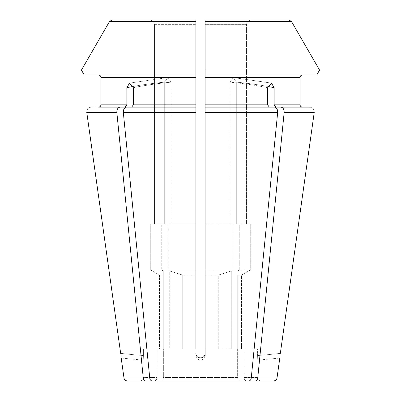 <?xml version="1.0" encoding="UTF-8"?>
<svg xmlns="http://www.w3.org/2000/svg" width="401" height="401" viewBox="0 0 401 401"><rect width="100%" height="100%" fill="white"/><g stroke="black" fill="none" stroke-linecap="round" stroke-linejoin="round"><path stroke-width="0.3" stroke-dasharray="2 1.5" d="M195.919 223.989L171.172 223.989L195.919 223.989L195.919 275.106L182.761 275.106L195.919 275.106L195.919 269.818L168.24 269.818L195.919 269.818L195.919 223.989L168.24 223.989L195.919 223.989L195.919 24.631L195.919 107.122L126.521 107.122C124.39 107.558 123.318 109.298 123.313 112.345L195.919 112.345L195.919 223.989M149.839 20.05C152.586 20.366 154.119 21.895 154.44 24.631L195.919 24.631L154.44 24.631L154.44 223.989L164.691 223.989L150.3 223.989L150.3 269.818L161.758 269.818L150.3 269.818A11799.134 11799.134 0 0 0 159.508 275.106L159.508 348.87L163.262 348.87L143.398 348.87L163.262 348.87L163.262 271.036L163.262 275.106L159.508 275.106L163.262 275.106L163.262 271.036L161.758 269.818L163.262 271.036L163.262 348.87L156.881 348.87L156.881 377.511C156.711 379.567 155.899 380.714 154.445 380.95L145.673 380.95C144.365 380.785 143.558 379.797 143.262 377.993L116.831 112.345C116.836 109.298 117.909 107.558 120.039 107.122L98.636 107.122L125.227 107.122L126.851 104.831L126.851 87.679L129.573 83.117L167.563 77.599L171.172 82.17L171.172 223.989L168.24 223.989L168.24 269.818L169.743 271.036L182.761 275.106L169.743 271.036L169.743 348.87L195.919 348.87L163.362 348.87L163.362 377.511C163.192 379.567 162.38 380.714 160.926 380.95L240.074 380.95C238.62 380.714 237.808 379.567 237.638 377.511L163.362 377.511C163.192 379.567 162.38 380.714 160.926 380.95L154.445 380.95C155.899 380.714 156.711 379.567 156.881 377.511L143.212 377.511L156.881 377.511L156.881 348.87L143.398 348.87L143.398 355.562C143.197 361.436 143.197 361.436 143.398 355.562C143.197 361.436 143.197 361.436 143.398 355.562A711.489 711.489 0 0 1 120.666 353.366C121.368 359.366 121.368 359.366 120.666 353.366A711.489 711.489 0 0 0 143.398 355.562L143.398 348.87L159.508 348.87L159.508 275.106A11799.134 11799.134 0 0 1 150.3 269.818L150.3 223.989L154.44 223.989L154.44 24.631C154.119 21.895 152.586 20.366 149.839 20.05L195.919 20.05L195.919 70.085L81.433 70.085M126.851 87.679A711.489 503.1 -90 0 1 164.691 82.17L164.691 223.989L150.3 223.989L161.758 223.989L161.758 269.818L161.758 223.989L164.691 223.989L164.691 82.17L167.563 77.604L164.691 82.17A711.489 503.1 90 0 0 133.192 86.466M251.161 20.05C248.414 20.366 246.881 21.89 246.56 24.631C246.881 21.89 248.414 20.366 251.161 20.05L205.081 20.05L288.996 20.05L291.477 21.484L205.081 21.484L205.081 75.042L302.364 75.042L205.081 75.042L205.081 107.122L274.479 107.122L269.292 107.122L267.667 104.831L267.667 87.679A711.489 503.1 90 0 0 229.828 82.17L229.828 223.989L205.081 223.989L232.76 223.989L205.081 223.989L205.081 269.818L232.76 269.818L205.081 269.818L205.081 275.106L218.239 275.106L218.239 348.87L231.257 348.87L205.081 348.87L237.638 348.87L231.257 348.87L231.257 271.036L232.76 269.818L232.76 223.989L205.081 223.989L205.081 348.87L218.239 348.87L218.239 275.106L231.257 271.036L218.239 275.106L205.081 275.106L205.081 355.562C205.086 361.436 195.919 361.436 195.919 355.562L195.919 353.366L195.919 355.562C195.914 361.436 205.081 361.436 205.081 355.562L205.081 107.122L274.479 107.122C276.61 107.558 277.682 109.298 277.687 112.345L251.257 377.993C250.961 379.797 250.154 380.785 248.846 380.95L240.074 380.95C238.62 380.714 237.808 379.567 237.638 377.511L237.638 348.87L205.081 348.87M131.708 107.122L133.332 104.831L133.332 87.679A711.489 503.1 -90 0 1 171.172 82.17A711.489 503.1 90 0 0 133.332 87.679L129.573 83.117L167.563 77.599L171.172 82.17L171.172 223.989L168.24 223.989L168.24 269.818L169.743 271.036L169.743 348.87L163.362 348.87L195.919 348.87L163.362 348.87L163.362 377.511L237.638 377.511L237.638 348.87L231.257 348.87L231.257 271.036L232.76 269.818L232.76 223.989L229.828 223.989L229.828 82.17L233.437 77.604L236.309 82.17L236.309 223.989L250.7 223.989L250.7 269.818A11799.134 11799.134 0 0 1 241.492 275.106L237.738 275.106L241.492 275.106L241.492 348.87L257.602 348.87L237.738 348.87L257.602 348.87L257.602 355.562C257.803 361.436 257.803 361.436 257.602 355.562C257.803 361.436 257.803 361.436 257.602 355.562L257.602 348.87L241.492 348.87L241.492 275.106A11799.134 11799.134 0 0 0 250.7 269.818L239.242 269.818L250.7 269.818L250.7 223.989L239.242 223.989L239.242 269.818L237.738 271.036L239.242 269.818L239.242 223.989L236.309 223.989L236.309 82.17L233.437 77.604L229.828 82.17A711.489 503.1 -90 0 1 267.667 87.679L271.427 83.117L274.149 87.679L274.149 104.831L300.073 104.831L300.073 77.338L205.081 77.338M152.154 380.95C150.846 380.785 150.039 379.797 149.743 377.993L123.313 112.345M205.081 355.562L205.081 353.366C205.422 359.376 195.568 359.361 195.919 353.366L195.919 112.345M120.039 107.122L91.298 107.122C88.28 107.558 86.766 109.298 86.756 112.345C86.766 109.298 88.28 107.558 91.298 107.122L98.636 107.122M163.262 275.106L163.262 348.87L163.262 275.106M127.398 380.95L145.673 380.95M319.567 70.085L205.081 70.085L205.081 24.631L246.56 24.631L246.56 223.989L250.7 223.989L246.56 223.989L246.56 24.631L205.081 24.631L205.081 223.989L205.081 112.345L277.687 112.345M302.364 107.122L309.702 107.122C312.72 107.558 314.234 109.298 314.244 112.345C314.234 109.298 312.72 107.558 309.702 107.122M275.773 107.122L274.149 104.831M237.738 275.106L237.738 348.87L237.738 275.106M280.961 107.122C283.091 107.558 284.164 109.298 284.169 112.345L257.738 377.993C257.442 379.797 256.635 380.785 255.327 380.95L246.555 380.95C245.101 380.714 244.289 379.567 244.119 377.511L257.788 377.511L244.119 377.511L244.119 348.87L244.119 377.511C244.289 379.567 245.101 380.714 246.555 380.95M316.7 75.042L205.081 75.042L205.081 107.122M84.3 75.042L195.919 75.042L98.636 75.042L195.919 75.042L195.919 107.122M182.761 275.106L182.761 348.87L182.761 275.106M255.327 380.95L273.602 380.95M280.334 353.366C279.632 359.366 279.632 359.366 280.334 353.366A711.489 711.489 0 0 1 257.602 355.562A711.489 711.489 0 0 0 280.334 353.366M195.919 348.87L195.919 353.366M112.004 20.05L109.523 21.484L195.919 21.484M205.081 104.831L267.667 104.831M149.743 377.993L251.257 377.993M123.994 377.993L143.262 377.993M86.756 112.345L116.831 112.345M284.169 112.345L314.244 112.345M195.919 77.338L100.927 77.338M133.332 104.831L195.919 104.831M100.927 104.831L126.851 104.831M257.738 377.993L277.006 377.993M274.149 87.679A711.489 503.1 90 0 0 236.309 82.17A711.489 503.1 -90 0 1 267.808 86.466M139.779 380.95C141.864 380.744 143.012 379.602 143.212 377.511L143.212 360.148L121.192 358.038M261.221 380.95C259.136 380.744 257.988 379.602 257.788 377.511L257.788 360.148L279.808 358.038M233.437 77.599L271.427 83.107L233.437 77.599"/><path stroke-width="0.6" d="M133.192 86.466A711.489 503.1 90 0 0 126.851 87.679L129.573 83.117L133.332 87.679L133.332 104.831L131.708 107.122M126.851 87.679L126.851 104.831L125.227 107.122L98.636 107.122C100.004 106.967 100.771 106.2 100.927 104.831L100.927 77.338L195.919 77.338L195.919 104.831L133.332 104.831M195.919 348.87L195.919 107.122L195.919 112.345L123.313 112.345C123.318 109.298 124.39 107.558 126.521 107.122L195.919 107.122L195.919 104.831M205.081 348.87L205.081 355.562M145.673 380.95C144.365 380.785 143.558 379.797 143.262 377.993L123.994 377.993C124.38 379.802 125.513 380.79 127.398 380.95L152.154 380.95C150.846 380.785 150.039 379.797 149.743 377.993L123.313 112.345M240.074 380.95L248.846 380.95L240.074 380.95M143.262 377.993L116.831 112.345C116.836 109.298 117.909 107.558 120.039 107.122M120.666 353.366L86.756 112.345L120.666 353.366C121.368 359.366 121.368 359.366 120.666 353.366M251.161 20.05L288.996 20.05L291.477 21.484A246619.21 246619.21 0 0 1 319.567 70.085L205.081 70.085L205.081 21.484L291.477 21.484A246619.205 246619.205 0 0 1 319.567 70.085L316.7 75.042L205.081 75.042L205.081 353.366C205.432 359.361 195.578 359.376 195.919 353.366M205.081 77.338L300.073 77.338C300.229 75.964 300.996 75.203 302.364 75.042C300.996 75.203 300.229 75.964 300.073 77.338L300.073 104.831C300.229 106.2 300.996 106.967 302.364 107.122L275.773 107.122L274.149 104.831L274.149 87.679L271.427 83.117L267.667 87.679L267.667 104.831L205.081 104.831M274.149 104.831L300.073 104.831C300.229 106.2 300.996 106.967 302.364 107.122L309.702 107.122M277.687 112.345C277.682 109.298 276.61 107.558 274.479 107.122L205.081 107.122L205.081 112.345L277.687 112.345L251.257 377.993C250.961 379.797 250.154 380.785 248.846 380.95L152.154 380.95M267.667 104.831L269.292 107.122L205.081 107.122M288.996 20.05L205.081 20.05L288.996 20.05M205.081 75.042L205.081 70.085L205.081 75.042M100.927 77.338C100.771 75.964 100.004 75.203 98.636 75.042C100.004 75.203 100.771 75.964 100.927 77.338L100.927 104.831C100.771 106.2 100.004 106.967 98.636 107.122M195.919 77.338L195.919 70.085L195.919 75.042L84.3 75.042L81.433 70.085A242309.373 242309.373 0 0 1 109.523 21.484L195.919 21.484L195.919 70.085L81.433 70.085A242309.368 242309.368 0 0 1 109.523 21.484L112.004 20.05L195.919 20.05L112.004 20.05M302.364 107.122L275.773 107.122M280.961 107.122C283.091 107.558 284.164 109.298 284.169 112.345L257.738 377.993C257.442 379.797 256.635 380.785 255.327 380.95L246.555 380.95M257.738 377.993L277.006 377.993C276.62 379.802 275.487 380.79 273.602 380.95L255.327 380.95M314.244 112.345L280.334 353.366C279.632 359.366 279.632 359.366 280.334 353.366L314.244 112.345L284.169 112.345M195.919 21.484L195.919 24.631L195.919 20.05L149.839 20.05M195.919 107.122L195.919 112.345M205.081 20.05L205.081 24.631L205.081 20.05M84.3 75.042L81.433 70.085M319.567 70.085L316.7 75.042M126.851 104.831L100.927 104.831M116.831 112.345L86.756 112.345M251.257 377.993L149.743 377.993M274.149 87.679A711.489 503.1 -90 0 0 267.808 86.466M123.994 377.993L121.192 358.038M277.006 377.993L279.808 358.038"/></g></svg>
